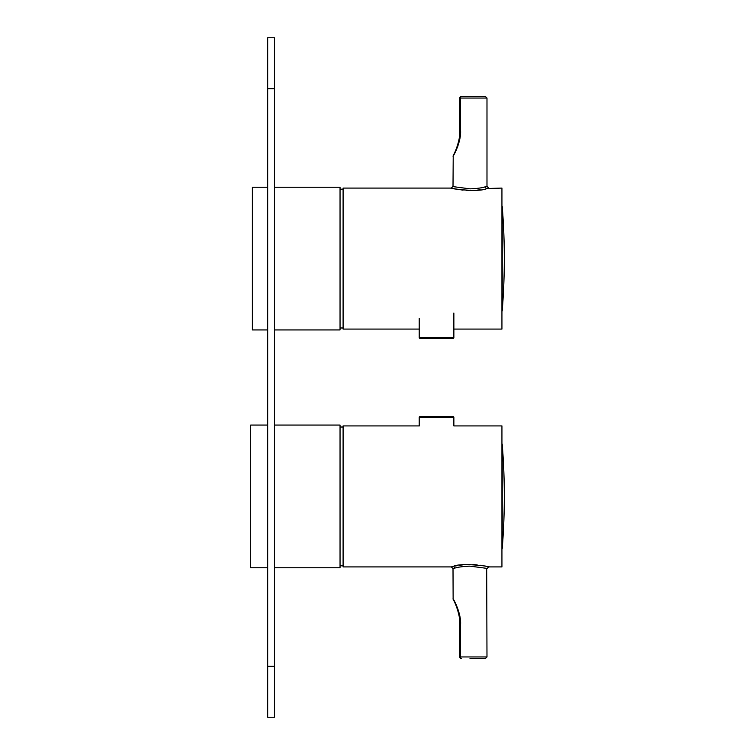 <?xml version="1.0" encoding="UTF-8"?>
<svg xmlns="http://www.w3.org/2000/svg" width="755" height="755" viewBox="0 0 755 755"><rect width="100%" height="100%" fill="white"/><g stroke="black" fill="none" stroke-linecap="round" stroke-linejoin="round"><path stroke-width="1.13" d="M274.471 329.935L340.043 329.935L340.043 187.24L274.471 187.24M267.676 329.935L252.387 329.935L252.387 187.24L267.676 187.24M274.471 567.76L340.043 567.76L340.043 425.065L274.471 425.065M267.676 567.76L250.688 567.76L250.688 425.065L267.676 425.065M274.471 37.75L274.471 88.712L267.676 88.712L267.676 37.75L274.471 37.75M274.471 666.288L274.471 717.25L267.676 717.25L267.676 666.288L274.471 666.288L274.471 88.712M267.676 666.288L267.676 88.712M454.595 186.825L469.997 188.854C477.066 188.561 482.2 187.882 485.399 186.825L486.984 186.391L486.984 98.056L460.559 98.056L460.559 130.332C461.399 140.779 454.208 155.077 453.009 156.21C454.246 155.001 461.39 140.77 460.559 130.332L459.804 130.332C460.559 140.071 454.463 153.954 453.226 155.37C454.548 153.822 460.559 139.949 459.804 130.332L459.804 98.056A1.699 1.699 0 0 1 461.503 96.357L485.286 96.357L461.503 96.357A1.699 0.944 90 0 0 460.559 98.056L459.804 98.056M453.859 329.086L501.933 329.086L501.933 188.089L486.937 188.514C477.934 193.289 442.024 187.127 453.057 188.514L463.032 190.156M454.529 186.806L453.009 186.391L451.311 188.089L343.1 188.089L343.1 329.086L419.374 329.086M486.871 186.419L485.776 186.721M486.937 188.514A1.699 1.529 -103.3 0 1 485.399 186.825L481.341 187.74M466.477 190.402L469.006 190.487M469.969 190.496L473.159 190.42M477.132 190.137L480.246 189.76M455.105 152.529L456.294 150.066M457.7 146.602L459.823 138.646M419.204 337.664L453.859 337.664A0.679 0.679 0 0 1 453.179 338.344L419.884 338.344A0.679 0.679 0 0 1 419.204 337.664L419.204 318.308M453.859 337.664L453.859 313.032M467.638 566.193L469.997 566.146C462.938 566.439 457.804 567.118 454.595 568.175L453.009 568.609L451.311 566.911L453.057 566.486C462.069 561.711 497.96 567.873 486.937 566.486L485.427 566.156M482.502 565.599L480.237 565.24M477.132 564.863L472.875 564.57M469.969 564.504L467.354 564.561M463.023 564.844L459.644 565.259M456.898 565.703L454.991 566.071M453.849 568.373L454.576 568.185M469.997 658.643L485.286 658.643L469.997 658.643M461.503 658.643A1.699 1.699 0 0 1 459.804 656.944L460.559 656.944A1.699 0.944 90 0 0 461.503 658.643A1.699 1.699 0 0 1 459.804 656.944L459.804 624.668C460.559 614.929 454.463 601.046 453.226 599.63C454.548 601.178 460.559 615.051 459.804 624.668L460.559 624.668C461.399 614.221 454.208 599.923 453.009 598.79C454.246 599.998 461.39 614.23 460.559 624.668L460.559 656.944L486.984 656.944L485.286 658.643M486.682 568.524L486.984 656.944M485.399 568.175L469.997 566.146M486.984 568.609L488.683 566.911L501.933 566.911L501.933 425.914L453.859 425.914L453.859 417.336A0.679 0.679 0 0 0 453.179 416.656L419.884 416.656A0.679 0.679 0 0 0 419.204 417.336L419.204 425.914M451.311 566.911L343.1 566.911L343.1 425.914L419.374 425.914M460.559 624.64L459.814 616.269M456.294 604.925L455.105 602.471M453.132 598.989L453.009 568.609M340.043 565.806L343.1 565.806M340.043 427.019L343.1 427.019M454.595 568.175A1.699 1.529 76.7 0 0 453.057 566.486M453.859 417.336L419.204 417.336M502.217 207.682L502.217 310.701A648.923 648.923 0 0 0 502.217 206.474L502.217 207.682M502.217 545.223L502.217 548.526A648.923 648.923 0 0 0 502.217 444.299L502.217 545.223M486.984 98.056L485.286 96.357M453.226 155.37L453.009 186.391M488.683 188.089L486.984 186.391M453.009 598.79L453.226 599.63M501.933 205.662L502.217 206.474M501.933 311.513L502.217 310.701M501.933 549.338L502.217 548.526M501.933 443.487L502.217 444.299M340.043 327.981L343.1 327.981M340.043 189.194L343.1 189.194"/></g></svg>
